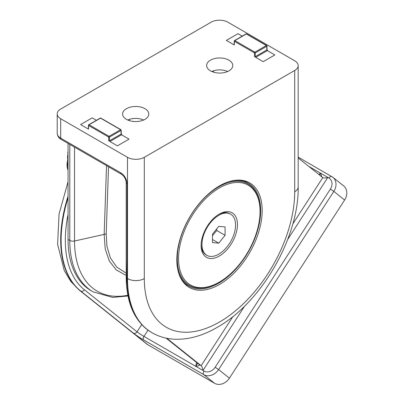 <?xml version="1.0" encoding="UTF-8"?>
<svg xmlns="http://www.w3.org/2000/svg" width="404" height="404" viewBox="0 0 404 404"><rect width="100%" height="100%" fill="white"/><g stroke="black" fill="none" stroke-linecap="round" stroke-linejoin="round"><path stroke-width="0.61" d="M68.049 151.768A11.09 6.403 120 0 0 67.69 152.939M68.114 164.145L67.645 163.706L68.049 169.766M219.503 284.461A60.363 34.85 120 0 0 259.424 229.573A60.363 34.85 120 0 0 247.763 181.926A60.363 34.85 120 0 0 219.503 185.891A60.363 34.85 120 0 0 180.598 237.38A60.363 34.85 120 0 0 187.517 286.274A60.363 34.85 120 0 0 219.503 284.461M246.935 182.406A59.711 34.476 120 0 0 244.869 180.896M228.957 60.171A13.069 7.545 180 0 1 232.785 65.69A13.069 7.545 180 0 1 224.568 72.513A13.069 7.545 180 0 1 210.474 70.841A13.069 7.545 180 0 1 206.646 65.69A13.069 7.545 180 0 1 214.564 58.57A13.069 7.545 180 0 1 228.957 60.171M126.447 119.352A13.069 7.545 180 0 1 122.624 114.206A13.069 7.545 180 0 1 130.537 107.08A13.069 7.545 180 0 1 144.935 108.681A13.069 7.545 180 0 1 148.758 114.206A13.069 7.545 180 0 1 140.542 121.023A13.069 7.545 180 0 1 126.447 119.352M127.77 120.023A12.574 7.257 180 0 1 143.607 120.023M211.797 71.508A12.574 7.257 180 0 1 227.634 71.508M57.216 113.898A11.883 6.863 0 0 0 60.696 118.746L60.696 138.153A2.969 1.717 120 0 0 61.312 139.511C58.838 138.193 57.469 136.123 57.216 133.3L57.216 113.898A11.883 6.863 0 0 1 60.696 109.045L211.105 22.21A11.883 6.863 0 0 1 227.906 22.21L294.708 60.777A11.883 6.863 0 0 1 298.187 65.63A11.883 6.863 0 0 1 294.708 70.478L144.304 157.313L144.304 278.593A106.353 61.403 120 0 0 219.503 322.013A106.353 61.403 120 0 0 294.708 191.759L294.708 70.478M151.566 332.477C134.896 322.104 126.442 303.662 126.21 277.139A2.969 1.717 0 0 0 127.078 278.351A118.236 68.266 120 0 0 151.566 332.477L151.985 332.719A118.236 68.266 -60 0 1 127.497 278.593L127.497 157.313L60.696 118.746M127.497 157.313A11.883 6.863 0 0 0 144.304 157.313M68.049 143.4L68.049 239.421A112.292 64.832 120 0 0 91.309 290.829L93.036 291.829A112.292 64.832 -60 0 1 69.781 240.42L68.049 239.421M125.573 275.139L116.211 269.872L109.302 261.004L105.207 248.945L104.161 234.391L106.54 165.625M108.535 166.776L106.222 233.679L106.969 246.4L110.388 257.904L116.665 267.009L125.518 272.735M185.178 284.285A59.711 34.476 120 0 0 187.522 285.32M213.388 70.877L213.378 72.104M129.361 119.387L129.351 120.619M244.642 306.06L202.975 370.483L204.025 371.089A8.913 7.247 -51.4 0 0 215.155 367.261L330.376 189.107A8.913 7.247 -51.4 0 0 328.901 178.002A2.969 1.717 120 0 1 331.734 176.513A2.969 1.717 120 0 1 331.861 176.593A11.883 9.666 128.6 0 1 332.84 177.265L343.642 185.891A11.883 9.666 128.6 0 1 344.627 200.025L333.825 191.4L218.609 369.554L229.411 378.184L344.627 200.025M229.411 378.184A11.883 9.666 128.6 0 1 214.569 383.285L203.768 374.654L143.693 339.971A8.913 0.636 32.9 0 1 133.34 333.098L80.679 291.031A118.236 68.266 -60 0 1 68.049 197.778M68.049 196.198A118.236 68.266 120 0 0 80.26 290.789L147.768 344.718L214.569 383.285M147.768 344.718A11.883 9.666 128.6 0 1 146.788 344.051L79.28 290.123A11.883 9.666 128.6 0 0 80.26 290.789L80.679 291.031A2.969 2.414 128.6 0 0 84.385 289.759L137.047 331.82L141.713 324.604M166.13 338.128L199.404 364.706C199.899 365.388 198.672 365.918 195.728 366.297L202.975 370.483C202.596 368.18 201.98 366.59 201.136 365.706L166.781 338.259M298.187 157.944L322.922 177.684M147.985 330.159L143.95 336.406L195.728 366.297L197.652 363.348M319.559 175.018L320.599 173.215C321.604 175.836 321.761 176.962 321.059 176.599M292.789 223.978L322.791 177.593C323.841 178.164 325.528 178.098 327.851 177.396L287.648 239.562M233.214 213.534A25.699 14.837 120 0 0 219.296 214.075A25.699 14.837 120 0 0 201.126 245.546A25.699 14.837 120 0 0 205.378 256.58A25.699 14.837 120 0 0 230.977 244.385A25.699 14.837 120 0 0 233.214 213.534M184.431 283.512A59.413 34.305 120 0 0 185.178 283.962L188.956 286.148A59.413 34.305 120 0 0 247.051 254.071A59.413 34.305 120 0 0 250.849 184.926A59.413 34.305 120 0 0 248.374 183.239A59.413 34.305 120 0 0 226.952 182.35M177.477 268.039A59.413 34.305 120 0 0 186.481 284.456A59.413 34.305 120 0 0 188.956 286.148M188.077 283.325A57.631 33.274 120 0 0 219.296 282.113A57.631 33.274 120 0 0 260.05 211.529A57.631 33.274 120 0 0 250.515 186.784A57.631 33.274 120 0 0 193.102 214.13A57.631 33.274 120 0 0 188.077 283.325M260.05 211.529L260.05 210.802A58.524 33.79 120 0 0 250.364 185.673A58.524 33.79 120 0 0 192.067 213.443A58.524 33.79 120 0 0 186.966 283.709A58.524 33.79 120 0 0 218.665 282.477L219.296 282.113M248.374 183.239L244.592 181.053A59.413 34.305 120 0 0 243.824 180.633M218.771 254.156A23.765 13.721 -60 0 1 206.888 255.333A23.765 13.721 -60 0 1 203.242 236.29A23.765 13.721 -60 0 1 218.771 215.347A23.765 13.721 -60 0 1 230.654 214.171A23.765 13.721 -60 0 1 234.295 233.214A23.765 13.721 -60 0 1 218.771 254.156M206.888 255.333L206.045 254.848A23.765 13.721 -60 0 1 201.136 244.733M218.599 214.494A23.765 13.721 -60 0 1 229.81 213.686L230.654 214.171M212.469 234.189L212.469 242.592L218.771 243.157L225.073 235.315L225.073 226.912L218.771 226.351L212.469 234.189M212.469 235.689L216.67 230.467L216.67 228.962M216.67 230.467L225.073 235.315M212.469 239.516L218.771 243.157M242.223 36.128L237.991 33.684L226.361 40.4L233.866 44.733L234.3 44.49A0.596 0.343 1.7 0 0 234.123 44.723L234.123 44.723A0.596 0.343 1.7 0 0 234.3 44.975L234.406 41.319A0.596 0.343 1.7 0 1 234.406 40.834A0.596 0.343 60 0 1 234.83 40.602L254.868 52.172L266.362 45.536L246.319 33.966L234.83 40.602A0.596 0.343 120 0 0 234.406 41.319L254.449 52.894A0.596 0.333 0 0 0 255.288 52.894L255.288 56.61A0.596 0.333 180 0 1 254.449 56.61L254.449 52.894A0.596 0.343 120 0 1 254.868 52.172A0.596 0.343 60 0 1 255.288 52.894L266.781 46.258A0.596 0.343 178.3 0 0 266.953 46.005A0.596 0.596 0 0 0 266.66 45.506A0.596 0.343 120 0 0 266.362 45.536A0.596 0.343 60 0 1 266.781 46.258L266.892 49.914L267.327 50.621L255.697 57.338L263.201 61.671L274.831 54.954L267.327 50.621M267.625 50.591L267.064 49.662A0.596 0.343 -1.7 0 1 266.892 49.914L255.288 56.61L255.697 57.338M246.738 34.199A0.596 0.343 120 0 0 246.617 33.936L266.66 45.506A0.596 0.343 120 0 1 266.781 45.773A0.596 0.343 178.3 0 1 266.953 46.005L267.064 49.662M96.44 120.296L92.208 117.852L80.578 124.568L88.077 128.901L88.511 128.659A0.596 0.343 1.7 0 0 88.34 128.891L88.34 128.891A0.596 0.343 1.7 0 0 88.511 129.144L88.622 125.487A0.596 0.343 1.7 0 1 88.622 125.003A0.596 0.343 60 0 1 89.042 124.77L109.085 136.34L120.579 129.704L100.535 118.135L89.042 124.77A0.596 0.343 120 0 0 88.622 125.487L108.666 137.057A0.596 0.333 0 0 0 109.504 137.057L109.504 140.779A0.596 0.333 180 0 1 108.666 140.779L108.666 137.057A0.596 0.343 120 0 1 109.085 136.34A0.596 0.343 60 0 1 109.504 137.057L120.998 130.426A0.596 0.343 178.3 0 0 121.17 130.174A0.596 0.596 0 0 0 120.877 129.674A0.596 0.343 120 0 0 120.579 129.704A0.596 0.343 60 0 1 120.998 130.426L121.109 134.078L121.543 134.79L109.913 141.506L117.412 145.839L129.048 139.122L121.543 134.79M121.841 134.759L121.281 133.825A0.596 0.343 -1.7 0 1 121.109 134.078L109.504 140.779L109.913 141.506M100.955 118.367A0.596 0.343 120 0 0 100.833 118.104L120.877 129.674A0.596 0.343 120 0 1 120.998 129.942A0.596 0.343 178.3 0 1 121.17 130.174L121.281 133.825M68.049 153.722A11.883 6.863 120 0 0 67.822 159.307M67.645 163.706L67.17 162.453L66.973 166.297L68.049 170.614M74.538 147.147L74.538 241.001A109.641 63.302 120 0 0 127.846 295.263M106.222 233.679A5.944 3.373 2 0 1 104.161 234.391L74.538 241.001A4.454 2.57 180 0 1 69.781 240.42L69.781 144.4M151.985 332.719C159.322 336.901 167.367 339.087 176.129 339.279C189.597 339.421 203.237 335.482 217.044 327.452C261.181 302.919 299.011 237.401 298.187 186.911A11.883 6.863 180 0 1 294.708 191.759M57.216 133.3A11.883 6.863 0 0 0 60.696 138.153L120.776 172.836A8.913 5.146 60 0 1 127.078 183.754L127.078 278.351L127.497 278.593A11.883 6.863 0 0 0 144.304 278.593M120.776 172.836A2.969 1.717 120 0 0 121.392 174.2C124.25 176.255 125.856 179.038 126.21 182.542A2.969 1.717 0 0 0 127.078 183.754M68.049 214.534A115.266 66.549 120 0 0 84.385 289.759M328.901 178.002L308.707 166.347M318.918 174.503L320.599 173.215M195.728 366.297L196.581 362.494M166.059 338.113L199.041 364.453A4.454 3.626 -51.4 0 0 199.041 364.453A4.454 3.626 -51.4 0 0 199.404 364.706L201.136 365.706L232.962 316.494M133.34 333.098A2.969 2.414 128.6 0 0 137.047 331.82A5.944 0.424 -147.1 0 0 143.95 336.406A2.969 1.717 -60 0 0 143.693 339.971M298.187 157.141L332.84 177.265A11.883 9.666 128.6 0 1 333.825 191.4L330.376 189.107M215.155 367.261L218.609 369.554A11.883 9.666 128.6 0 1 203.768 374.654A2.969 1.717 -60 0 1 204.025 371.089M233.866 44.733L234.128 44.581M245.9 34.199A0.596 0.343 60 0 1 246.319 33.966A0.596 0.343 120 0 1 246.617 33.936A0.596 0.596 0 0 0 246.021 33.936L234.532 40.572A0.596 0.596 0 0 0 234.234 41.067L234.163 44.758M88.077 128.901L88.345 128.75M100.116 118.367A0.596 0.343 60 0 1 100.535 118.135A0.596 0.343 120 0 1 100.833 118.104A0.596 0.596 0 0 0 100.237 118.104L88.749 124.74A0.596 0.596 0 0 0 88.451 125.235L88.38 128.927M68.049 151.717L67.7 159.767M68.049 158.479L67.17 162.453M127.987 295.97L112.635 297.415L93.036 291.829M298.187 186.911L298.187 65.63M61.312 139.511L121.392 174.2M126.21 277.139L126.21 182.542M126.21 259.03L126.563 285.83M68.049 181.765L59.06 214.004L57.615 244.39L64.261 270.574L70.74 281.366L79.28 290.123"/></g></svg>
